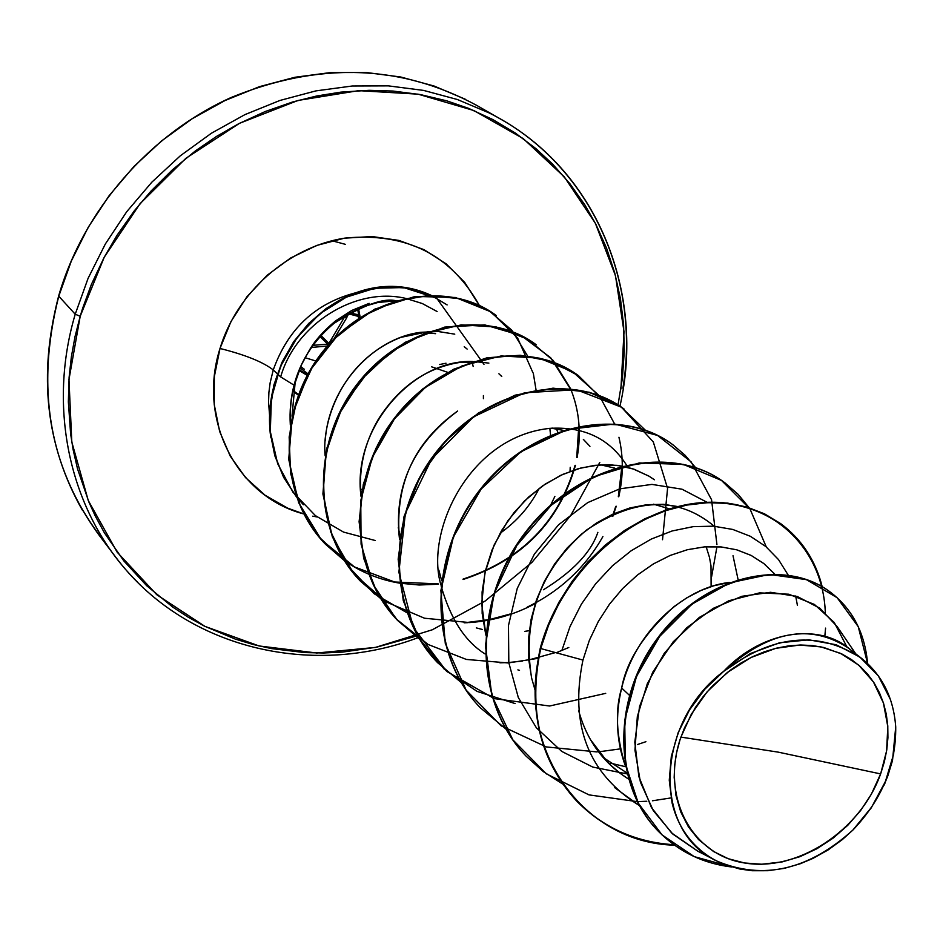 <?xml version="1.0" encoding="UTF-8"?>
<svg xmlns="http://www.w3.org/2000/svg" width="943" height="943" viewBox="0 0 943 943"><rect width="100%" height="100%" fill="white"/><g stroke="black" fill="none" stroke-linecap="round" stroke-linejoin="round"><path stroke-width="1.41" d="M358.293 319.111L358.764 314.891L357.656 308.95L358.847 316.294L358.811 314.903L349.853 312.805L358.811 314.903L359.955 316.164M304.283 369.243L300.687 366.544M315.881 361.004L305.06 357.703L315.881 361.004M447.619 372.32L431.682 366.851L447.619 372.32M58.902 295.748L71.338 260.987L88.241 227.251L109.176 195.614L133.8 166.64L161.677 140.837L192.289 118.665L225.082 100.5L259.49 86.638L294.876 77.279L330.616 72.552L366.108 72.481L400.74 77.008L433.957 85.978L465.229 99.192L433.957 85.978L400.74 77.008L366.108 72.481L330.616 72.552L294.876 77.279L259.49 86.638L225.082 100.5L192.289 118.665L161.677 140.837L133.8 166.64L109.176 195.614L88.241 227.251L71.338 260.987L58.772 296.196L75.216 314.231L80.202 316.259L104.213 257.262L140.047 203.688L185.936 158.271L239.534 123.297L298.082 100.441L358.611 90.646L418.138 94.17L473.846 110.531L523.247 138.621L564.279 176.86L595.363 223.291L615.473 275.674L624.018 331.712L620.918 389.023M880.632 773.908L778.27 752.149L680.917 737.108L691.36 714.157L707.061 691.903L727.442 672.394L751.017 657.495L775.759 648.336L799.605 645.047L820.976 646.898L840.555 653.369L858.625 665.063L873.43 681.93L883.438 703.03L887.811 726.688L886.597 750.923L880.632 773.908L884.345 761.85L886.785 749.815L887.917 737.78L887.764 725.804L886.302 714.287L883.544 703.289L879.465 692.81L874.185 683.062L867.772 674.28L860.228 666.477L851.6 659.676L842.158 654.124L823.793 647.511L812.371 645.554L800.654 645L788.666 645.872L776.431 648.171L764.313 651.813L752.479 656.764L740.939 663.047L729.823 670.556L712.283 686.127L703.372 696.382L695.462 707.391L684.5 727.866L679.879 740.231L676.602 752.691L674.693 765.079L674.174 777.397L675.942 795.303L680.716 811.84L688.425 826.858L698.633 839.635L713.568 851.529L728.291 858.719L744.522 862.975L761.708 864.248L782.301 861.878L800.006 856.657L817.003 848.688L833.188 838.068L847.769 825.302L860.653 810.497L871.32 794.254L880.632 773.908C860.464 830.583 797.672 872.039 744.522 862.975C691.089 854.782 660.194 796.104 680.917 737.108L778.27 752.149L880.632 773.908M489.075 112.889L457.331 99.498L423.584 90.41L388.375 85.872L352.293 86.002L315.917 90.882L279.906 100.465L244.874 114.645L211.456 133.199L180.254 155.843L151.835 182.176L126.716 211.727L105.345 243.989L88.076 278.362L75.216 314.231L88.076 278.362L105.345 243.989L126.716 211.727L151.835 182.176L180.254 155.843L211.456 133.199L244.874 114.645L279.906 100.465L315.917 90.882L352.293 86.002L388.375 85.872L423.584 90.41L457.331 99.498L489.075 112.889C589.01 162.526 641.228 277.607 622.899 388.221M220.002 348.474C245.215 354.804 262.967 361.959 273.246 369.927L270.158 382.752L268.896 392.453L268.555 402.131L269.533 414.849L268.555 402.131L268.896 392.453L270.158 382.752L273.246 369.927L280.66 376.905C295.748 324.003 355.122 286.837 405.207 298.271C355.122 286.837 295.748 324.003 280.66 376.905L273.246 369.927C262.967 361.959 245.215 354.804 220.002 348.474C236.882 292.295 288.558 246.783 344.949 238.096C406.268 232.226 451.072 254.681 479.35 305.449L464.663 282.346L446.18 263.863L424.02 249.683L398.995 240.43L372.084 236.528L344.313 238.19L316.824 245.416L290.715 257.946L267.081 275.309L246.901 296.786L230.988 321.516L220.002 348.474L214.356 376.54L214.25 404.571L219.636 431.446L230.233 456.106L245.569 477.618L264.983 495.169L287.686 508.159L303.835 513.959C237.495 496.796 196.993 420.389 220.002 348.474M292 416.205L295.124 382.846L301.383 364.976L309.151 350.596C314.526 341.024 323.308 331.134 335.508 320.926L351.715 310.471L369.137 303.351M293.073 384.579L280.66 376.905L293.073 384.579M361.44 291.411C318.015 300.876 288.617 327.056 273.246 369.927C288.617 327.056 318.015 300.876 361.44 291.411M325.264 440.805C328.317 386.713 373.334 338.007 420.849 332.29L435.607 333.681L420.826 332.29M464.227 346.67L467.115 349.075M892.502 760.541L887.858 775.759L892.502 760.541L895.72 726.947L892.502 760.541M729.34 582.444L713.839 585.756L701.168 590.389L686.763 597.838L674.186 606.502C644.093 633.649 626.576 660.819 621.661 688.036L629.299 695.18L621.661 688.036C614.966 709.808 616.18 735.705 625.303 765.728C616.357 741.104 615.131 715.195 621.661 688.036C634.674 632.588 683.404 587.572 729.328 582.456M706.166 546.74L709.49 557.443L710.998 565.894L711.116 586.605M600.644 464.816L614.553 468.082L600.644 464.816M551.349 428.205L563.054 430.314M561.745 429.984L562.087 430.633L561.745 429.984M570.22 467.292L570.032 471.406M557.773 432.13L556.476 428.9L557.773 432.13M439.662 364.517L446.027 363.22M463.202 362.206L469.225 362.749M578.589 710.385C586.676 740.161 603.284 763.017 628.403 778.977L620.188 773.366L608.447 763.205L590.353 739.501M626.8 772.836L603.048 757.418L608.777 762.003M441.548 580.275L438.849 570.091M400.044 535.565L398.276 527.55M543.463 589.752C572.896 571.541 591.025 552.398 597.862 532.347M361.452 493.543L360.403 487.625M550.771 504.918L554.873 496.395M415.557 636.289L376.493 647.204L342.615 652.085L323.697 652.992L304.848 652.603L271.36 648.572L253.137 644.482L235.337 639.106L204.478 626.152L188.223 617.205L172.652 607.021L146.731 585.756L123.828 560.92L104.437 532.889L95.29 516.057L88.901 502.065L77.526 468.871L73.13 449.67L70.631 433.945L68.356 401.836L69.11 377.4L71.35 356.914L75.039 336.533L80.202 316.259L75.216 314.231C45.936 412.916 72.363 518.108 137.56 582.161C72.363 518.108 45.936 412.916 75.216 314.231L58.772 296.196C37.885 374.454 45.818 445.898 82.571 510.517M855.796 653.876L837.278 626.753L819.927 608.247L797.165 596.447L770.537 592.298L741.893 596.294L713.273 608.329L686.728 627.755L664.202 653.416L647.322 683.675L637.327 716.609L634.957 750.121L640.403 782.112L653.31 810.662L672.866 834.107L697.82 851.211L714.947 860.028M870.978 808.269L852.885 830.064C808.599 869.965 763.453 880.373 717.446 861.313C651.813 832.327 654.996 722.562 723.658 671.357C763.96 628.58 824.406 621.944 853.875 653.028M861.289 658.155L847.816 647.676C809.766 623.099 768.38 630.985 723.658 671.357C772.706 634.545 818.654 630.195 861.489 658.308C882.224 675.023 893.634 697.914 895.72 726.947L893.622 754.247L885.43 781.476L871.591 807.208L852.885 830.064L842.276 839.647L828.107 849.949L812.913 858.413L800.242 863.753L784.246 868.373L768.062 870.707L752.101 870.731L739.854 869.022L725.191 864.719C711.824 859.58 700.496 851.647 691.219 840.932C681.966 830.194 675.577 817.498 672.053 802.835L669.259 780.226L671.31 756.534L678.17 732.664L689.51 709.914L704.928 689.121L723.658 671.357L750.463 653.511L779.543 642.772L808.823 639.814L836.182 644.753L859.792 657.023L878.275 675.754L890.475 699.623M673.809 844.704C635.417 842.264 602.872 827.541 576.173 800.524C539.526 760.023 527.561 709.23 540.28 648.136C527.267 711.446 540.374 763.406 579.627 804.014M659.287 832.186L659.051 831.938C613.174 786.757 611.547 699.694 657.365 638.458C702.535 576.833 783.892 556.488 830.418 592.192L830.677 592.393C784.093 556.335 702.264 576.833 657.071 638.859C611.217 700.496 613.386 787.935 659.9 832.799M887.752 776.077L883.98 785.295L887.752 776.077M780.71 523.648L764.49 513.829L746.738 506.98L727.56 503.091L707.321 502.301L686.445 504.694L665.357 510.257L644.505 518.933L624.349 530.603L605.3 545.042L587.807 562.016L572.236 581.206L558.94 602.223L548.201 624.69L540.704 648.548C527.974 709.655 539.938 760.471 576.597 800.972C603.355 828.048 635.983 842.783 674.469 845.176C583.858 843.113 514.454 749.803 540.704 648.548L582.951 660.065C569.478 725.155 588.279 773.661 639.354 805.558L614.742 787.664M867.607 663.554C864.849 633.071 852.625 609.414 830.936 592.581C784.411 556.865 703.018 577.234 657.837 638.871C612.019 700.13 613.634 787.216 659.522 832.421C679.608 852.142 703.737 863.67 731.898 867.018L694.272 856.645L662.069 834.92L638.305 803.2L625.374 763.865L624.702 720.275L636.513 676.39L659.723 636.372L691.973 604.145L729.87 582.833L769.429 574.44L806.465 579.65L837.125 597.697L858.236 626.647L867.607 663.554M846.955 647.016L834.284 622.533L814.398 604.439L788.831 594.22L759.551 592.876L728.892 600.738L699.293 617.417L673.196 641.829L652.709 672.253L639.554 706.519L634.804 742.165L638.871 776.643L651.46 807.597L671.675 833.011L698.056 851.34M885.053 782.89L884.581 784.175L885.053 782.89M583.328 439.355L589.941 446.31M498.894 373.77L501.77 376.493M483.405 395.565L483.405 398.665M395.883 300.746L377.73 302.538L363.503 306.593L346.435 314.762L334.07 323.331C303.198 349.24 288.605 383.117 290.314 424.975C286.955 368.572 318.758 335.366 334.07 323.331C362.784 305.249 383.388 297.717 395.907 300.734M429.041 331.5L400.846 337.37C340.623 360.969 321.587 423.442 325.146 455.752M550.547 434.959L549.84 428.334M488.887 363.102L474.058 361.534M472.903 361.523C413.305 358.953 351.822 428.028 361.004 496.313C358.47 469.013 364.269 443.304 378.414 419.175C399.749 385.911 427.639 366.898 462.07 362.1L472.903 361.511M457.65 411.03C413.859 442.22 394.48 484.997 399.514 539.361C393.537 487.118 412.916 444.353 457.661 411.042M626.388 464.875C609.261 438.271 583.399 426.118 548.826 428.417M654.418 479.775L649.067 476.203L633.979 469.178L617.264 465.347L599.453 464.899L581.1 467.928L562.794 474.376L545.148 484.148L528.717 496.961L514.088 512.497L501.723 530.308L492.069 549.875L485.445 570.645L482.097 592.015L482.156 613.351L485.633 634.061M714.216 526.229C678.194 496.159 635.57 497.468 586.369 530.143C540.304 569.655 522.057 618.985 531.64 678.147L534.987 689.805L531.64 678.147L528.634 658.945L528.457 639.189L531.109 619.351L536.484 599.866L544.441 581.206L554.755 563.784L567.132 548.036L581.242 534.304L596.683 522.894L613.056 514.053L629.924 507.947L646.827 504.694L663.353 504.305L679.054 506.756M610.286 763.111L625.492 766.706M774.592 573.969L763.842 563.56L751.123 555.427L736.766 549.828L721.1 546.94L704.515 546.881L687.423 549.71L670.261 555.415L653.452 563.902L637.444 575.03L622.663 588.55L609.496 604.168L598.298 621.567L589.363 640.332L582.951 660.065L589.363 640.332L598.298 621.567L609.496 604.168L622.663 588.526L637.444 575.006L653.452 563.89L670.261 555.403L687.435 549.698L704.527 546.869L721.112 546.928L736.778 549.816L751.147 555.415L763.854 563.56L774.616 573.969M302.338 362.89L309.151 350.596M437.116 311.52L422.252 303.516L405.914 298.424M473.162 366.462L472.431 363.232M707.757 502.666L682.025 489.205L651.943 484.396L619.704 488.863L587.748 502.584L558.551 524.791L534.41 554.06L517.247 588.42L508.477 625.504L508.819 662.729L518.332 697.596L536.378 727.796L561.757 751.418L592.782 767.072L627.425 773.979M797.389 605.229L795.668 595.976M788.348 575.336L778.541 559.635L765.751 546.492L750.357 536.296L732.77 529.447L713.486 526.17L693.07 526.665L672.135 530.968L651.295 539.054L631.197 550.747L612.455 565.765L595.67 583.741L581.371 604.18L570.02 626.553L561.957 650.222M582.951 660.065L540.704 648.548L548.637 625.091L559.364 602.624L572.672 581.583L588.243 562.393L605.748 545.419L624.796 530.968L644.965 519.298L665.817 510.611L686.905 505.059L707.792 502.654L728.031 503.444L747.221 507.334L764.973 514.183L780.945 523.825C801.762 539.42 815.495 560.378 822.155 586.687C808.234 529.412 752.243 493.236 687.93 504.859C623.7 516.234 560.295 575.867 540.704 648.548L540.28 648.136C561.297 569.761 633.307 507.629 701.651 502.643C770.125 497.197 823.133 546.857 825.314 612.738M515.137 703.584L477.075 691.396L444.271 669.2L419.057 638.328L403.298 600.785L398.158 559.187L404.028 516.54L420.401 476.015L445.886 440.652L478.349 413.046L515.067 395.176L553.046 388.162L589.234 392.241L620.836 406.763L645.507 430.326M555.462 652.568L528.115 660.135M522.316 661.102L508.088 662.564M507.629 662.587L499.908 662.823M397.498 620.329L376.74 591.791L363.668 558.28L359.094 521.703L363.314 484.242L376.021 448.184L396.319 415.733L422.818 388.87L453.713 369.208L486.906 357.821L520.182 355.252L551.396 361.44L578.566 375.75L600.066 397.097L614.636 424.02M621.932 466.054L618.337 496.749M615.755 506.379L613.174 514.1M602.907 536.567C585.308 567.592 560.095 591.108 527.267 607.103M510.21 614.011L489.464 619.598L468.329 622.297M467.304 622.345L424.527 618.231L385.581 601.681L353.896 573.816L332.337 536.862L322.907 493.979L326.514 449.045L342.745 406.209L369.88 369.503L405.101 342.333L444.742 327.08L484.773 324.899L521.243 335.602L550.688 357.762L570.421 388.964M578.766 426.366L576.727 457.544M575.03 465.418C558.727 521.927 521.42 559.812 463.084 579.096M438.318 583.894L394.646 581.996L354.368 566.884L321.28 539.655L298.625 502.666L288.711 459.335L292.53 413.918L309.634 370.964L338.077 334.848L374.654 309.186L415.262 296.42L455.457 297.493L490.973 311.885L517.672 338.148L532.913 372.674M270.747 437.21C257.663 345.362 349.617 257.451 431.387 295.43L447.123 304.919M562.665 784.01L543.321 771.61L526.218 756.251C472.49 700.59 473.386 598.935 527.149 530.944C580.346 462.412 672.159 443.245 724.884 482.804L738.157 494.356L749.32 507.959M506.037 729.116L480.305 707.769C428.028 653.593 428.57 555.238 480.541 489.83C531.958 423.879 621.154 405.926 672.83 444.719L685.184 455.351L695.71 467.775M461.139 682.473L437.587 662.658C386.665 609.921 386.854 514.666 437.128 451.638C486.847 388.068 573.58 371.153 624.231 409.168L623.842 408.873C573.203 370.882 486.494 387.785 436.786 451.332C386.512 514.336 386.335 609.567 437.246 662.292L437.587 662.658M419.529 639.095L397.663 620.494C348.073 569.112 347.967 476.828 396.638 416.016C444.766 354.698 529.106 338.702 578.766 375.903L578.401 375.632C528.752 338.443 444.424 354.427 396.319 415.733C347.661 476.521 347.767 568.782 397.345 620.164L397.663 620.494M380.677 598.557L360.25 580.982C311.968 530.862 311.661 441.371 358.835 382.658C405.478 323.449 487.531 308.337 536.225 344.761L535.883 344.513C487.201 308.09 405.172 323.201 358.529 382.386C311.367 441.088 311.673 530.555 359.943 580.664L360.25 580.982M527.573 355.912L511.79 330.18L488.828 310.589L460.361 298.778L428.57 295.489L395.6 301.159L363.762 315.61L335.343 338.03L312.404 367.051L296.632 400.763L289.159 436.951L290.562 473.256L300.77 507.322L319.076 537.015L344.301 560.555L325.229 544.005C278.126 495.122 277.607 408.189 323.402 351.409C368.689 294.145 448.632 279.859 496.348 315.587L496.03 315.351C448.326 279.623 368.383 293.91 323.119 351.161C277.336 407.93 277.855 494.839 324.946 543.71L325.229 544.005M303.398 504.741L296.691 497.126M296.373 496.737L283.702 477.288L274.955 455.61L270.393 432.472L270.158 408.684L274.165 385.098L282.24 362.572L293.992 341.873L308.903 323.744L326.361 308.785L345.621 297.481L365.908 290.161L386.441 286.978L407.258 288.075L430.715 295.194M430.892 295.194L407.317 287.91L386.418 286.743L365.849 289.878L345.492 297.186L326.172 308.491L308.667 323.473L293.709 341.649L281.945 362.395L273.871 385.003L269.875 408.649L270.158 432.495L274.79 455.681L283.631 477.382L296.408 496.831M672.618 444.566L672.418 444.412C620.753 405.631 531.569 423.572 480.164 489.5C428.205 554.885 427.674 653.216 479.94 707.38L480.117 707.568M724.884 482.804L724.436 482.474C671.711 442.927 579.921 462.082 526.748 530.591C473.009 598.557 472.113 700.178 525.817 755.838L526.017 756.05M733.017 555.71L738.051 579.438M485.951 635.299L481.696 603.768L484.891 573.073L494.132 544.995L507.841 520.772L524.438 501.039L542.461 485.951L560.743 475.319L578.365 468.659L594.691 465.347L609.319 464.71L622.05 466.066L632.859 468.801L649.067 476.203M519.499 670.343L517.884 669.872M485.079 653.935C465.276 641.688 450.66 619.174 441.23 586.393M440.97 585.12C424.68 531.982 469.52 434.475 552.728 428.11M529.247 630.69L524.827 631.35M482.344 629.464L476.356 627.908M539.219 488.297C530.096 506.214 517.012 521.243 499.955 533.384M420.849 332.29L438.189 331.523L454.774 334.152M483.983 364.375L436.727 298.236L403.687 287.556L374.878 288.263L346.34 297.151L319.771 313.819L297.269 337.323L280.672 366.12L271.395 398.276L270.311 431.564L277.643 463.65L293.014 492.329L315.445 515.656L343.5 532.076L375.338 540.551M536.048 389.93L533.278 373.074M344.478 560.684C361.075 572.295 379.487 579.78 399.726 583.175M400.021 583.222L419.128 585.002L438.46 584.212M463.025 579.509C521.715 560.225 559.187 522.174 575.466 465.347M577.128 457.52C581.43 433.179 579.285 410.335 570.68 388.988M570.574 388.728L553.235 360.485L527.939 339.303L496.501 327.021L461.316 324.875L425.152 333.292L390.909 351.904L361.428 379.463L339.185 413.989L326.054 452.864L323.131 493.177L330.71 531.911L348.191 566.248L374.265 593.795L407.011 612.761M464.145 622.804L467.634 622.675M468.742 622.616C492.01 621.131 514.183 614.789 535.247 603.579M612.785 516.422L616.25 506.25M618.785 496.678C623.394 476.191 623.453 456.388 618.95 437.257M598.923 395.388L572.601 371.719L539.066 358.081L501.11 355.959L462.035 365.896L425.376 387.384L394.48 418.81L372.237 457.626L360.756 500.603L361.086 544.146L373.263 584.672L396.249 618.985L428.146 644.493L466.372 659.44L507.971 662.941M508.489 662.905L538.63 658.249M556.205 652.768L568.818 647.487M662.528 539.714L667.573 488.391L653.31 441.972L621.496 407.223L576.421 389.718L524.544 392.771L473.657 416.782L431.705 458.887L405.372 513.298L398.877 572.248L413.34 627.449L446.676 671.404L494.226 698.598L549.604 706.012L605.701 693.353M711.659 576.444L716.68 548.284M716.928 544.582L711.564 499.719L691.089 461.834L657.554 435.43L614.6 424.008L567.108 429.501L520.725 451.874L481.154 489.052L453.359 537.038L440.876 590.495L445.285 643.444L466.137 690.135L501.075 725.768L546.315 746.939L597.155 751.936M598.522 751.842L620.364 748.872M637.397 744.546L645.92 741.705M766.282 546.928L750.027 509.02L721.525 480.447L683.369 464.392L639.26 462.954L593.666 476.828L551.36 505.106L516.917 545.325L494.108 593.666L485.433 645.472L491.881 695.757L512.839 739.831L546.268 773.79L589.033 794.89L637.279 801.633M637.515 801.633L646.792 801.255M652.426 800.784L671.015 797.919M824.807 636.431L825.585 628.121M469.237 362.749L461.716 362.147M669.565 508.89L653.546 504.199M599.795 462.412L570.692 515.515L531.97 562.346L485.197 600.986L432.283 629.783L375.373 647.428L316.824 653.004L259.136 645.979L204.937 626.376L156.786 594.727L117.168 552.185L88.253 500.497L71.798 442.008L68.969 379.522L80.202 316.259L82.666 308.196L91.388 284.432L104.084 257.498L117.003 235.337L134.319 210.819L150.963 191.123L172.263 169.952L195.413 150.892L216.489 136.44L238.579 123.792L265.289 111.498L292.837 101.915L316.801 95.974L340.977 92.119L369.09 90.316L392.972 91.047L420.248 94.548L446.711 100.818L468.494 108.327L492.682 119.478L515.338 133.046L536.237 148.876L552.633 164.117L569.831 183.637L584.849 204.879L595.858 224.245L606.526 248.068L614.718 272.881L620.423 298.566L623.594 324.757L624.266 351.35L622.415 378.002L618.03 404.912M312.77 516.151L317.178 516.988M895.72 726.947C896.168 765.256 881.894 799.629 852.885 830.064M107.231 545.278C50.521 475.319 34.372 392.288 58.772 296.196L58.655 295.913C83.373 210.595 149.112 134.377 231.118 97.506C318.899 61.696 400.74 64.313 476.639 105.345L500.65 119.136C599.053 174.573 645.283 295.265 619.964 406.174M298.483 394.492L293.403 390.744L298.483 394.492M299.072 370.516L307.182 375.361L299.072 370.516M307.524 374.736L299.332 369.845L307.524 374.736M300.086 367.982L308.019 373.829M320.054 336.639L327.645 344.136L320.054 336.639M327.645 344.136L327.987 345.916L327.645 344.136L328.93 343.358L329.838 343.83L328.93 343.358L344.643 316.836L346.741 317.744L330.651 344.348L346.741 317.744L344.643 316.836L344.784 315.999L347.248 316.211L346.741 317.744L347.554 314.102L347.248 316.211L343.924 316.294L344.643 316.836L328.93 343.358L321.033 335.555L328.93 343.358L327.645 344.136L313.017 345.327M293.285 391.439L298.247 395.117L293.285 391.439M359.896 316.73L358.811 314.903L358.847 316.294L348.167 313.748L359.943 316.824L358.847 316.294L358.34 318.875M327.94 345.963L311.496 347.448L327.94 345.963M359.354 319.288L359.943 316.07M345.515 244.378L331.948 240.736M360.686 489.405L362.242 489.276M417.678 637.822C309.669 678.406 183.025 647.641 115.294 556.594L98.591 534.504M626.576 772.741L624.478 771.704M58.655 295.925C35.315 385.746 48.565 465.182 98.39 534.233M359.931 316.011L358.529 308.561M359.66 318.204L359.943 316.824"/></g></svg>
